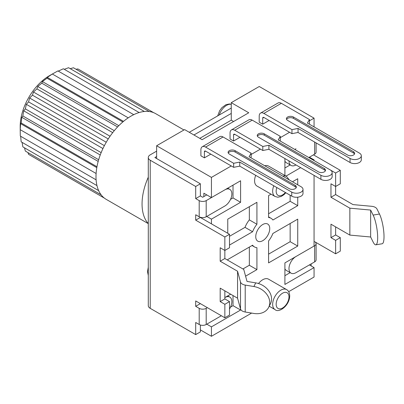 <?xml version="1.0" encoding="UTF-8"?>
<svg xmlns="http://www.w3.org/2000/svg" width="404" height="404" viewBox="0 0 404 404"><rect width="100%" height="100%" fill="white"/><g stroke="black" fill="none" stroke-linecap="round" stroke-linejoin="round"><path stroke-width="0.61" d="M133.724 114.67L57.929 70.912L52.328 74.018L47.303 77.376L47.015 78.204L42.4 81.568L41.794 83.173L37.744 86.481L36.905 88.875L33.446 92.006L32.461 95.167L29.613 98L28.583 101.889L104.378 145.652A49.475 28.563 -60 0 1 108.262 138.925A49.475 28.563 -60 0 1 112.701 132.638A49.475 28.563 -60 0 1 117.594 126.937A49.475 28.563 -60 0 1 122.811 121.963A49.475 28.563 -60 0 1 128.235 117.842A49.475 28.563 -60 0 1 133.724 114.67A49.475 28.563 -60 0 1 139.148 112.534A49.475 28.563 -60 0 1 144.364 111.479A49.475 28.563 -60 0 1 149.258 111.529A49.475 28.563 -60 0 1 153.697 112.691A49.475 28.563 -60 0 1 155.717 113.681L183.951 129.982M29.613 98L106.242 142.243M32.461 156.601L104.378 198.122A49.475 28.563 -60 0 1 101.152 194.854A49.475 28.563 -60 0 1 98.657 190.643A49.475 28.563 -60 0 1 96.965 185.598A49.475 28.563 -60 0 1 96.107 179.831A49.475 28.563 -60 0 1 95.995 176.725A49.475 28.563 -60 0 1 96.107 173.493A49.475 28.563 -60 0 1 96.965 166.736A49.475 28.563 -60 0 1 98.657 159.726A49.475 28.563 -60 0 1 101.152 152.641A49.475 28.563 -60 0 1 104.378 145.652M27.947 152.591L28.583 154.358L104.378 198.122A49.475 28.563 -60 0 0 106.242 199.374L148.288 223.644M24.518 147.839L25.356 151.091L101.152 194.854M22.104 142.375L22.861 146.884L98.657 190.643M20.67 136.279L21.165 141.834L96.965 185.598M28.583 101.889L26.336 104.318L25.356 108.883L23.7 110.802L22.861 115.968L21.771 117.296L21.165 122.978L20.594 123.639L20.2 129.669L20.306 136.072L96.107 179.831M139.148 112.534L63.347 68.771L58.292 71.119M144.364 111.479L68.569 67.715L64.287 69.311M149.258 111.529L73.462 67.771L70.225 68.675M153.697 112.691L77.901 68.933L76.053 69.266M20.306 129.729L96.107 173.493L20.2 129.669L20.2 126.23A41.228 23.801 -60 0 1 49.354 75.74L52.328 74.018M148.288 177.174A50.298 29.038 120 0 0 142.056 203.99A50.298 29.038 120 0 0 148.288 223.614M52.439 74.078L128.235 117.842M47.303 77.376L123.513 121.377M47.015 78.204L122.811 121.963M42.4 81.568L118.811 125.679M41.794 83.173L117.594 126.937M37.744 86.481L114.282 130.674M36.905 88.875L112.701 132.638M33.446 92.006L110.055 136.239M32.461 95.167L108.262 138.925M26.336 104.318L102.944 148.551M25.356 108.883L101.152 152.641M23.7 110.802L100.237 154.995M22.861 115.968L98.657 159.726M21.771 117.296L98.182 161.413M21.165 122.978L96.965 166.736M20.594 123.639L96.803 167.635M202.268 146.748L219.761 136.648A6.595 3.808 -120 0 1 223.059 136.976L251.142 153.192L249.076 156.712L301.076 186.734A6.595 3.808 180 0 1 303.01 189.425A6.595 3.808 180 0 1 298.935 192.945A6.595 3.808 180 0 1 291.749 192.117L239.749 162.095L233.653 163.292L205.565 147.076A6.595 3.808 60 0 0 202.268 146.748A6.595 3.808 60 0 0 200.899 149.768L200.899 155.828L204.399 157.848L204.399 151.788A1.651 0.954 -120 0 1 204.742 151.03A1.651 0.954 -120 0 1 205.565 151.111L233.653 167.332L239.749 166.135L239.749 162.095M289.325 188.698A4.121 2.379 0 0 0 293.814 189.213A4.121 2.379 0 0 0 296.359 187.017A4.121 2.379 0 0 0 295.152 185.335L235.133 150.682A4.121 2.379 0 0 0 230.644 150.167A4.121 2.379 0 0 0 228.098 152.364A4.121 2.379 0 0 0 229.305 154.045L289.325 188.698M239.749 166.135L291.749 196.157A6.595 3.808 0 0 0 298.935 196.985A6.595 3.808 0 0 0 303.01 193.466L303.01 189.425M251.142 153.192L251.142 157.232L250.849 157.732M233.653 163.292L233.653 167.332M210.812 154.141L204.399 157.848M231.265 165.953L211.438 177.396L156.636 145.753L184.618 129.598L202.111 139.693L248.758 112.767L231.265 102.667L231.265 120.17L199.778 138.35M314.06 126.901L314.06 118.15L259.252 86.507L231.265 102.667M314.06 118.15L309.449 120.811M289.567 132.29L280.295 137.643M260.418 149.121L251.142 154.474M239.966 137.315L233.552 141.016L233.552 134.956A1.651 0.954 -120 0 1 233.891 134.199A1.651 0.954 -120 0 1 234.719 134.285L262.807 150.5L268.902 149.303L268.902 145.263L262.807 146.46L262.807 150.5M268.902 149.303L320.902 179.326A6.595 3.808 0 0 0 328.088 180.154A6.595 3.808 0 0 0 332.159 176.634L332.159 172.594A6.595 3.808 180 0 0 330.23 169.902L278.23 139.88L280.295 136.36L252.207 120.145A6.595 3.808 -120 0 0 248.909 119.816L231.421 129.916A6.595 3.808 60 0 0 230.053 132.936L230.053 138.996L233.552 141.016M361.312 155.762L361.312 159.802A6.595 3.808 0 0 1 357.242 163.322A6.595 3.808 0 0 1 350.051 162.494L350.051 158.454A6.595 3.808 180 0 0 357.242 159.282A6.595 3.808 180 0 0 361.312 155.762A6.595 3.808 180 0 0 359.383 153.071L307.383 123.048L309.449 119.528L281.361 103.313A6.595 3.808 -120 0 0 278.063 102.985L260.57 113.085A6.595 3.808 60 0 0 259.206 116.105L259.206 122.165L262.706 124.185L269.12 120.483M193.95 134.981L231.265 113.438M150.222 160.226L150.222 308.343A6.595 3.808 0 0 1 148.288 305.651L148.288 157.535A6.595 3.808 180 0 0 150.222 160.226L195.698 186.486L200.364 183.79L154.883 157.535L156.636 156.525L156.636 158.545M148.288 157.535A6.595 3.808 180 0 1 150.222 154.843L156.636 151.141M231.265 108.05L189.284 132.29M288.678 291.688L314.06 277.038L314.06 267.615L309.393 264.918M314.06 267.615L284.906 284.441L284.906 262.898L314.06 246.066L314.06 175.376M314.06 160.565L314.06 159.893L309.393 157.201M330.31 169.948L335.628 173.018L335.628 186.486L330.967 183.795L330.967 197.258L349.854 208.166L349.854 235.093L330.967 224.19L330.967 237.653L335.628 240.345L335.628 253.813L340.294 251.116L340.294 237.653L335.628 240.345M284.906 268.822A9.893 5.712 120 0 0 286.37 270.458L291.037 273.149A9.893 5.712 -60 0 0 295.981 272.66L314.64 261.888L314.64 245.733A4.949 2.858 180 0 0 316.09 243.713A4.949 2.858 180 0 0 314.64 241.693L335.628 253.813M313.474 154.843L340.294 170.326L335.628 173.018M349.854 235.093L370.64 236.996L370.64 210.065L373.129 215.079A16.493 3.712 80.6 0 1 377.447 233.042A16.493 3.712 80.6 0 1 375.821 244.814L382.164 243.763A16.493 3.712 -99.4 0 0 383.79 231.992A16.493 3.712 -99.4 0 0 379.472 214.029L376.983 209.014A6.595 3.808 180 0 0 371.67 206.303L353.005 204.596L335.628 194.566L335.628 186.486L340.294 183.795L340.294 170.326M311.141 265.928L311.141 263.908M335.628 226.881L335.628 234.961L340.294 237.653M224.851 304.303L224.851 317.766L229.512 315.075L229.512 301.611L224.851 304.303L220.185 301.611L224.851 298.92L229.512 301.611M224.851 236.976L224.851 250.445L229.512 247.753L229.512 234.285L224.851 236.976L195.698 220.15L195.698 214.761L199.197 216.781A4.949 2.858 0 0 0 206.192 216.781L224.851 206.01A9.893 5.712 -60 0 0 231.315 197.288A9.893 5.712 -60 0 0 229.8 189.36A9.893 5.712 -60 0 0 224.851 189.85L206.192 200.621A4.949 2.858 180 0 1 199.197 200.621L195.698 198.601L195.698 186.486M207.358 307.671L206.192 308.343A4.949 2.858 180 0 1 199.197 308.343L195.698 306.323L195.698 300.94L224.851 317.766M150.222 308.343L195.698 334.598L195.698 322.483L199.197 324.503A4.949 2.858 0 0 0 206.192 324.503L221.352 315.751M224.851 250.445L220.185 247.753L220.185 261.216L237.562 271.246L237.562 298.177L240.516 308.954A6.595 3.808 0 0 0 245.213 312.019L253.899 313.459A16.493 12.943 26.4 0 0 268.67 307.328L270.488 303.667A16.493 12.943 -153.6 0 0 255.717 282.866L247.031 281.426L243.743 269.428L224.851 258.525L224.851 250.445M220.185 301.611L220.185 288.148L237.562 298.177M202.697 304.98L200.364 303.631L195.698 306.323M224.851 290.84L224.851 298.92M195.698 220.15L200.364 217.453L229.512 234.285M206.777 194.9L202.697 197.258L200.364 195.91L200.364 183.79M195.698 334.598L200.364 331.906L200.364 325.003M375.821 244.814A16.493 3.712 80.6 0 1 373.129 242.011L370.64 236.996M370.64 210.065L349.854 208.166M335.628 194.566L330.967 197.258M240.516 308.954L240.516 282.022A6.595 3.808 180 0 0 245.213 285.088L253.899 286.527A16.493 12.943 26.4 0 1 268.67 307.328M240.516 282.022L237.562 271.246M220.185 261.216L224.851 258.525M335.628 234.961L330.967 237.653M195.698 198.601L200.364 195.91M156.636 145.753L156.636 156.525M211.438 177.396L211.438 197.591L203.858 193.218L203.858 196.581M211.438 223.851L211.438 219.14L206.777 216.443M200.364 329.886L211.438 336.285L211.438 326.856L206.777 324.165M211.438 336.285L251.626 313.08M211.438 326.856L240.592 310.025L240.592 309.181M229.512 308.979A9.893 5.712 -60 0 0 229.8 297.081A9.893 5.712 -60 0 0 224.851 297.571L230.679 294.203M211.438 219.14L240.592 202.308L240.592 180.765L211.438 197.591M294.9 149.505A9.893 5.712 -60 0 1 295.981 148.783L294.819 149.455M284.906 158.545L284.906 175.513M314.06 159.893L313.474 160.226M300.647 167.635L285.956 176.119M297.733 246.066L297.733 219.14L272.892 233.477A16.549 9.555 -60 0 1 268.579 240.951L268.579 262.898L297.733 246.066L290.153 241.693L290.153 223.513M245.592 276.169L256.919 269.63L256.919 247.682A16.549 9.555 -60 0 1 254.475 246.935A16.549 9.555 -60 0 1 252.606 245.193L227.765 259.535L227.765 260.206M297.733 184.8L297.733 178.745L292.486 181.775M271.028 194.162L268.579 195.576L268.579 217.524A16.549 9.555 -60 0 1 271.023 218.271A16.549 9.555 -60 0 1 272.892 220.013L297.733 205.671L297.733 197.197M229.512 245.056L252.606 231.729A16.549 9.555 -60 0 1 256.919 224.255L256.919 202.308L227.765 219.14L227.765 233.275M255.752 236.643A9.893 5.712 120 0 0 257.803 241.173A9.893 5.712 120 0 0 265.428 238.522A9.893 5.712 120 0 0 269.746 228.563A9.893 5.712 120 0 0 267.695 224.033A9.893 5.712 120 0 0 260.07 226.684A9.893 5.712 120 0 0 255.752 236.643M269.221 306.222L275.053 309.59A11.544 6.666 -60 0 1 272.66 304.303A11.544 6.666 -60 0 1 272.665 303.97A11.544 6.666 -60 0 1 277.831 292.546A11.544 6.666 -60 0 1 286.598 289.592L268.519 279.159A11.544 6.666 120 0 0 258.515 283.542M255.707 175.351A11.544 6.666 120 0 0 254.586 180.765A11.544 6.666 120 0 0 256.979 186.047L275.053 196.48A11.544 6.666 -60 0 1 272.66 191.198A11.544 6.666 -60 0 1 272.665 190.865A11.544 6.666 -60 0 1 273.781 185.784M282.82 176.194A11.544 6.666 -60 0 1 286.598 176.487L268.519 166.054A11.544 6.666 120 0 0 264.746 165.756M284.906 275.69L290.168 272.649M314.64 261.888A4.949 2.858 0 0 0 316.09 259.868L316.09 243.713M291.037 273.149A9.893 5.712 -60 0 1 289.517 265.221A9.893 5.712 -60 0 1 295.981 256.505L314.64 245.733M230.532 307.08L233.012 305.651L233.012 295.551M240.592 310.025L233.012 305.651M230.532 199.364L233.012 197.93L233.012 185.138M240.592 202.308L233.012 197.93M284.906 167.973L290.168 164.933M268.579 254.146L290.153 241.693M242.925 268.958L249.339 265.256L249.339 247.076M256.919 269.63L249.339 265.256M297.733 205.671L290.153 201.298L290.153 195.238M268.579 213.751L290.153 201.298M249.339 206.681L249.339 219.877L256.919 224.255M249.339 219.877A16.549 9.555 120 0 0 245.026 227.351L252.606 231.729M229.512 236.305L245.026 227.351M316.09 142.885L316.09 152.151A4.949 2.858 0 0 1 314.64 154.171L308.813 157.535M295.986 164.943L295.981 164.943A9.893 5.712 -60 0 1 291.037 165.433A9.893 5.712 -60 0 1 288.986 160.903M284.906 161.1A9.893 5.712 120 0 0 286.37 162.736L291.037 165.433M233.598 121.518L231.265 120.17M231.421 129.916A6.595 3.808 60 0 1 234.719 130.245L262.807 146.46M332.159 172.594A6.595 3.808 180 0 1 328.088 176.114A6.595 3.808 180 0 1 320.902 175.286L268.902 145.263M324.306 168.503L264.287 133.85A4.121 2.379 0 0 0 259.792 133.335A4.121 2.379 0 0 0 257.247 135.532A4.121 2.379 0 0 0 258.459 137.219L318.478 171.867A4.121 2.379 0 0 0 322.968 172.382A4.121 2.379 0 0 0 325.513 170.185A4.121 2.379 0 0 0 324.306 168.503L324.306 169.847L264.287 135.199A4.121 2.379 180 0 0 257.419 136.209M280.295 136.36L280.295 140.4L280.002 140.905M324.306 169.847A4.121 2.379 180 0 1 325.346 170.857M262.706 124.185L262.706 118.125A1.651 0.954 -120 0 1 263.044 117.372A1.651 0.954 -120 0 1 263.873 117.453L291.956 133.668L298.051 132.472L298.051 128.437L291.956 129.628L291.956 133.668M260.57 113.085A6.595 3.808 60 0 1 263.873 113.413L291.956 129.628M350.051 158.454L298.051 128.437M347.627 155.035A4.121 2.379 0 0 0 352.121 155.555A4.121 2.379 0 0 0 354.667 153.353A4.121 2.379 0 0 0 353.46 151.672L293.44 117.019A4.121 2.379 0 0 0 288.946 116.503A4.121 2.379 0 0 0 286.401 118.7A4.121 2.379 0 0 0 287.608 120.387L347.627 155.035M350.051 162.494L298.051 132.472M309.156 124.073L309.449 123.568L309.449 119.528M286.572 119.377A4.121 2.379 180 0 1 293.44 118.367L353.46 153.015A4.121 2.379 180 0 1 354.5 154.025M228.265 153.035A4.121 2.379 180 0 1 235.133 152.025L295.152 186.678A4.121 2.379 180 0 1 296.193 187.688M223.059 136.976L205.565 147.076M291.749 196.157L291.749 192.117M205.565 151.111L204.399 151.788M199.197 324.503L199.197 308.343M199.197 216.781L199.197 200.621M373.129 215.079L379.472 214.029M253.899 286.527L255.717 282.866M245.213 285.088L245.213 312.019M206.192 200.621L206.192 216.781M219.226 115.004A11.544 6.666 -60 0 1 231.265 104.358M206.192 308.343L206.192 324.503M288.986 296.9A9.07 5.237 -60 0 1 288.981 297.162A9.07 5.237 -60 0 1 282.462 308.07A9.07 5.237 -60 0 1 276.159 304.303A9.07 5.237 -60 0 1 276.164 304.04A9.07 5.237 -60 0 1 282.684 293.132A9.07 5.237 -60 0 1 288.986 296.9M285.411 192.501A9.07 5.237 -60 0 1 276.159 191.198A9.07 5.237 -60 0 1 276.164 190.935A9.07 5.237 -60 0 1 276.821 187.542M314.64 154.171L314.64 142.051M234.719 134.285L233.552 134.956M252.207 120.145L234.719 130.245M320.902 179.326L320.902 175.286M264.287 133.85L264.287 135.199M263.873 117.453L262.706 118.125M281.361 103.313L263.873 113.413M353.46 153.015L353.46 151.672M293.44 117.019L293.44 118.367M295.152 186.678L295.152 185.335M235.133 150.682L235.133 152.025M227.75 188.178L229.8 189.36M148.288 275.432L147.505 271.65L148.288 267.246M217.685 115.892L219.624 110.747L221.947 107.61L225.887 104.717L229.381 103.959L231.265 104.288M229.8 297.081L227.75 295.9M252.03 245.521L254.475 246.935M268.579 216.862L271.023 218.271M275.053 309.59C278.507 313.317 289.491 306.03 289.708 295.89C289.577 292.759 288.537 290.658 286.598 289.592M275.053 196.48L277.79 197.238L281.199 196.48L284.012 194.627L285.835 192.743M289.279 179.921L286.598 176.487"/></g></svg>
